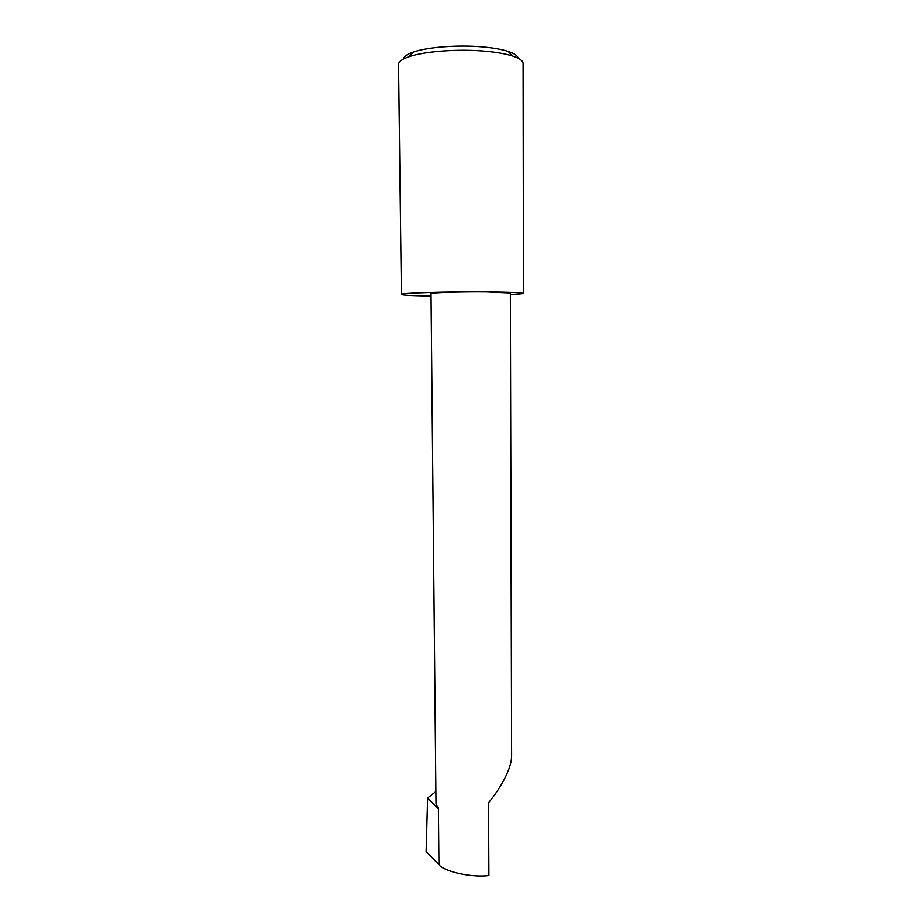 <?xml version="1.0" encoding="UTF-8"?>
<svg xmlns="http://www.w3.org/2000/svg" width="922" height="922" viewBox="0 0 922 922"><rect width="100%" height="100%" fill="white"/><g stroke="black" fill="none" stroke-linecap="round" stroke-linejoin="round"><path stroke-width="1.38" d="M510.35 294.833L523.442 293.553C522.486 292.677 510.016 292.124 486.032 291.894L510.339 292.989L511.606 756.167C511.307 771.195 497.431 792.159 488.522 802.693L488.879 875.531C471.695 877.767 443.966 871.613 438.953 864.652L426.125 851.455L427.624 797.945L435.887 791.56M403.513 59.02C403.836 56.553 407.086 54.248 413.263 52.093C427.474 47.068 458.361 44.705 482.817 46.941C493.351 47.886 501.81 49.385 508.195 51.436C514.407 53.488 517.691 55.758 518.049 58.213M523.442 293.553L523.074 63.583C523.028 60.829 519.489 58.305 512.459 55.988C505.544 53.799 496.336 52.197 484.845 51.183C458.188 48.774 424.454 51.321 409.068 56.715C402.084 59.123 398.581 61.705 398.558 64.448L401.416 294.406C402.395 295.19 412.272 295.72 431.047 295.997M427.624 797.945L438.423 808.801L436.002 803.823L431.023 293.565C429.825 292.643 460.885 291.663 486.021 291.894C447.066 291.548 399.387 293.035 401.416 294.406M438.423 808.801L438.953 864.652M508.195 51.436L512.459 55.988M413.263 52.093L409.068 56.715"/></g></svg>
